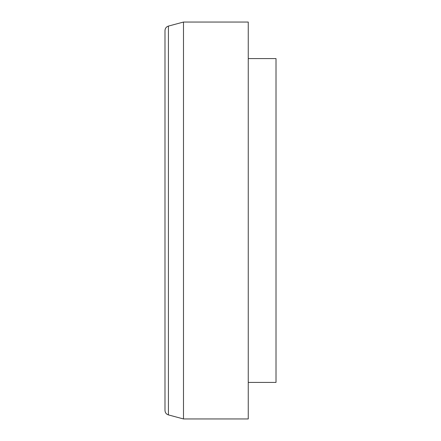 <?xml version="1.0" encoding="UTF-8"?>
<svg xmlns="http://www.w3.org/2000/svg" width="441" height="441" viewBox="0 0 441 441"><rect width="100%" height="100%" fill="white"/><g stroke="black" fill="none" stroke-linecap="round" stroke-linejoin="round"><path stroke-width="0.66" d="M183.495 22.05L168.418 26.091C166.268 26.807 165.127 28.296 164.989 30.556L164.989 410.444C165.127 412.704 166.268 414.193 168.418 414.909L183.495 418.95L248.255 418.95L248.255 22.05L183.495 22.05L183.495 418.95M248.255 58.592L276.011 58.592L276.011 382.408L248.255 382.408M168.418 26.091L168.418 414.909"/></g></svg>
